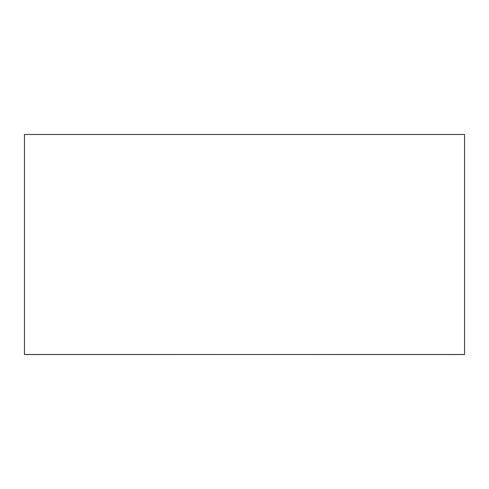 <?xml version="1.0" encoding="UTF-8"?>
<svg xmlns="http://www.w3.org/2000/svg" width="489" height="489" viewBox="0 0 489 489"><rect width="100%" height="100%" fill="white"/><g stroke="black" fill="none" stroke-linecap="round" stroke-linejoin="round"><path stroke-width="0.73" d="M464.55 354.482L464.55 134.475L24.45 134.475L24.45 354.482L464.55 354.525L332.52 354.482L464.55 354.482L464.55 134.475L24.45 134.475L24.45 354.482L156.48 354.482L24.45 354.525L464.55 354.482"/></g></svg>
